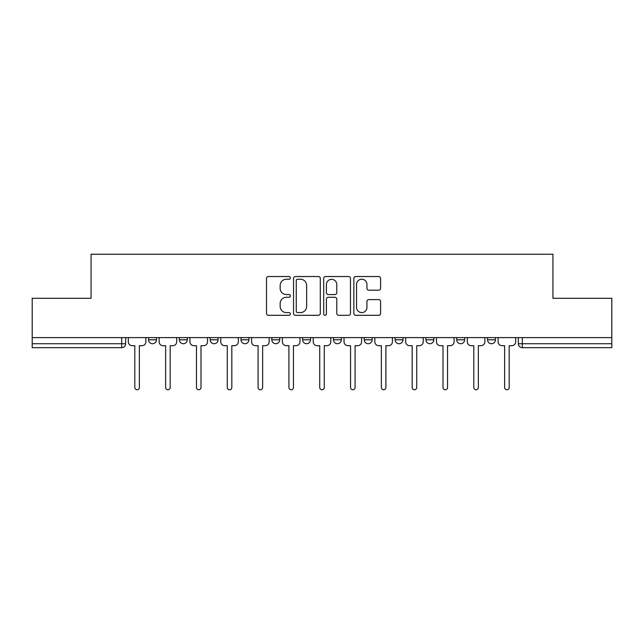 <?xml version="1.0" encoding="UTF-8"?>
<svg xmlns="http://www.w3.org/2000/svg" width="644" height="644" viewBox="0 0 644 644"><rect width="100%" height="100%" fill="white"/><g stroke="black" fill="none" stroke-linecap="round" stroke-linejoin="round"><path stroke-width="0.97" d="M290.396 277.894A1.36 1.36 0 0 0 289.035 276.534L268.435 276.534A1.94 1.94 0 0 0 266.495 278.474L266.495 313.378A1.94 1.94 0 0 0 268.435 315.31L289.035 315.31A1.36 1.36 0 0 0 290.396 313.958A1.36 1.36 0 0 0 289.035 312.598L286.371 312.598A6.207 6.207 0 0 1 280.164 306.391L280.164 303.485A6.207 6.207 0 0 1 286.371 297.278L289.035 297.278A1.36 1.36 0 0 0 290.396 295.926A1.36 1.36 0 0 0 289.035 294.566L286.371 294.566A6.207 6.207 0 0 1 280.164 288.359L280.164 285.453A6.207 6.207 0 0 1 286.371 279.246L289.035 279.246A1.36 1.36 0 0 0 290.396 277.894M487.54 337.609L487.54 339.782L495.445 339.782A3.953 3.953 0 0 1 491.493 343.727A3.953 3.953 0 0 1 487.54 339.782L487.54 337.609M395.094 337.609L395.094 339.782L402.991 339.782A3.953 3.953 0 0 1 399.047 343.727A3.953 3.953 0 0 1 395.094 339.782L395.094 337.609M333.455 337.609L333.455 339.782L341.36 339.782A3.953 3.953 0 0 1 337.408 343.727A3.953 3.953 0 0 1 333.455 339.782L333.455 337.609M302.64 337.609L302.64 339.782L310.545 339.782A3.953 3.953 0 0 1 306.592 343.727A3.953 3.953 0 0 1 302.64 339.782L302.64 337.609M241.009 337.609L241.009 339.782L248.906 339.782A3.953 3.953 0 0 1 244.953 343.727A3.953 3.953 0 0 1 241.009 339.782L241.009 337.609M378.672 290.203A1.94 1.94 0 0 0 380.604 288.262L380.604 278.474A1.94 1.94 0 0 0 378.672 276.534L355.786 276.534A1.94 1.94 0 0 0 353.846 278.474L353.846 313.378A1.94 1.94 0 0 0 355.786 315.31L378.672 315.31A1.94 1.94 0 0 0 380.604 313.378L380.604 301.545A1.94 1.94 0 0 0 378.672 299.605L368.875 299.605A1.94 1.94 0 0 0 366.935 301.545L366.935 307.413A5.184 5.184 0 0 1 361.751 312.598A5.184 5.184 0 0 1 356.567 307.413L356.567 284.439A5.184 5.184 0 0 1 361.751 279.246A5.184 5.184 0 0 1 366.935 284.439L366.935 288.262A1.94 1.94 0 0 0 368.875 290.203L378.672 290.203M32.2 337.609L32.2 298.293L91.07 298.293L91.07 254.243L552.93 254.243L552.93 298.293L611.8 298.293L611.8 337.609L32.2 337.609L32.2 343.727L125.636 343.727L125.636 337.609L125.636 343.727A3.953 3.953 0 0 1 121.692 347.68L32.2 347.68L32.2 343.727M320.301 278.474A1.94 1.94 0 0 0 318.361 276.534L295.483 276.534A1.94 1.94 0 0 0 293.543 278.474L293.543 313.378A1.94 1.94 0 0 0 295.483 315.31L318.361 315.31A1.94 1.94 0 0 0 320.301 313.378L320.301 278.474M325.639 276.534L348.517 276.534A1.94 1.94 0 0 1 350.457 278.474L350.457 313.378A1.94 1.94 0 0 1 348.517 315.31L338.728 315.31A1.94 1.94 0 0 1 336.788 313.378L336.788 299.219A1.94 1.94 0 0 0 334.848 297.278L328.351 297.278A1.94 1.94 0 0 0 326.411 299.219L326.411 313.958A1.36 1.36 0 0 1 325.051 315.31A1.36 1.36 0 0 1 323.699 313.958L323.699 278.474A1.94 1.94 0 0 1 325.639 276.534M518.364 337.609L518.364 343.727L611.8 343.727L611.8 347.68L522.308 347.68A3.953 3.953 0 0 1 518.364 343.727A3.953 3.953 0 0 0 522.308 347.68L522.308 337.609M611.8 337.609L611.8 343.727M495.445 337.609L495.445 339.782A3.953 3.953 0 0 1 491.493 343.727M464.63 337.609L464.63 339.782A3.953 3.953 0 0 1 460.677 343.727A3.953 3.953 0 0 1 456.725 339.782L464.63 339.782M456.725 337.609L456.725 339.782M433.815 337.609L433.815 339.782A3.953 3.953 0 0 1 429.862 343.727A3.953 3.953 0 0 1 425.909 339.782L433.815 339.782L433.815 337.609M425.909 337.609L425.909 339.782M402.991 337.609L402.991 339.782M372.176 337.609L372.176 339.782A3.953 3.953 0 0 1 368.223 343.727A3.953 3.953 0 0 1 364.279 339.782L372.176 339.782L372.176 337.609M364.279 337.609L364.279 339.782M341.36 337.609L341.36 339.782L341.36 337.609M310.545 339.782L310.545 337.609L310.545 339.782A3.953 3.953 0 0 1 306.592 343.727M279.721 337.609L279.721 339.782A3.953 3.953 0 0 1 275.777 343.727A3.953 3.953 0 0 1 271.824 339.782A3.953 3.953 0 0 0 275.777 343.727A3.953 3.953 0 0 0 279.721 339.782L279.721 337.609M271.824 337.609L271.824 339.782L279.721 339.782M248.906 337.609L248.906 339.782M218.091 337.609L218.091 339.782A3.953 3.953 0 0 1 214.138 343.727A3.953 3.953 0 0 1 210.186 339.782A3.953 3.953 0 0 0 214.138 343.727A3.953 3.953 0 0 0 218.091 339.782L210.186 339.782L210.186 337.609M179.37 337.609L179.37 339.782L187.275 339.782L187.275 337.609L187.275 339.782A3.953 3.953 0 0 1 183.323 343.727A3.953 3.953 0 0 1 179.37 339.782A3.953 3.953 0 0 0 183.323 343.727M148.555 337.609L148.555 339.782L156.46 339.782L156.46 337.609L156.46 339.782A3.953 3.953 0 0 1 152.507 343.727A3.953 3.953 0 0 1 148.555 339.782A3.953 3.953 0 0 0 152.507 343.727M121.692 337.609L121.692 347.68A3.953 3.953 0 0 0 125.636 343.727M297.617 279.246A1.36 1.36 0 0 0 296.256 280.607L296.256 311.245A1.36 1.36 0 0 0 297.617 312.598L300.426 312.598A6.207 6.207 0 0 0 306.633 306.391L306.633 285.453A6.207 6.207 0 0 0 300.426 279.246L297.617 279.246M336.788 284.535A5.184 5.184 0 0 0 331.596 279.343A5.184 5.184 0 0 0 326.411 284.535L326.411 292.626A1.94 1.94 0 0 0 328.351 294.566L334.848 294.566A1.94 1.94 0 0 0 336.788 292.626L336.788 284.535M128.309 337.609L128.309 341.755A3.953 3.953 0 0 0 132.253 345.707L134.821 345.707L134.821 387.487A2.27 2.27 0 0 0 137.1 389.757A2.27 2.27 0 0 0 139.37 387.487L139.37 345.707L141.938 345.707A3.953 3.953 0 0 0 145.89 341.755L145.89 337.609M159.124 337.609L159.124 341.755A3.953 3.953 0 0 0 163.077 345.707L165.645 345.707L165.645 387.487A2.27 2.27 0 0 0 167.915 389.757A2.27 2.27 0 0 0 170.185 387.487L170.185 345.707L172.753 345.707A3.953 3.953 0 0 0 176.706 341.755L176.706 337.609M189.94 337.609L189.94 341.755A3.953 3.953 0 0 0 193.892 345.707L196.46 345.707L196.46 387.487A2.27 2.27 0 0 0 198.73 389.757A2.27 2.27 0 0 0 201 387.487L201 345.707L203.568 345.707A3.953 3.953 0 0 0 207.521 341.755L207.521 337.609M220.755 337.609L220.755 341.755A3.953 3.953 0 0 0 224.708 345.707L227.276 345.707L227.276 387.487A2.27 2.27 0 0 0 229.546 389.757A2.27 2.27 0 0 0 231.824 387.487L231.824 345.707L234.392 345.707A3.953 3.953 0 0 0 238.336 341.755L238.336 337.609M251.579 337.609L251.579 341.755A3.953 3.953 0 0 0 255.523 345.707L258.091 345.707L258.091 387.487A2.27 2.27 0 0 0 260.369 389.757A2.27 2.27 0 0 0 262.639 387.487L262.639 345.707L265.207 345.707A3.953 3.953 0 0 0 269.16 341.755L269.16 337.609M282.394 337.609L282.394 341.755A3.953 3.953 0 0 0 286.347 345.707L288.914 345.707L288.914 387.487A2.27 2.27 0 0 0 291.185 389.757A2.27 2.27 0 0 0 293.455 387.487L293.455 345.707L296.023 345.707A3.953 3.953 0 0 0 299.975 341.755L299.975 337.609M313.209 337.609L313.209 341.755A3.953 3.953 0 0 0 317.162 345.707L319.73 345.707L319.73 387.487A2.27 2.27 0 0 0 322 389.757A2.27 2.27 0 0 0 324.27 387.487L324.27 345.707L326.838 345.707A3.953 3.953 0 0 0 330.791 341.755L330.791 337.609M344.025 337.609L344.025 341.755A3.953 3.953 0 0 0 347.977 345.707L350.545 345.707L350.545 387.487A2.27 2.27 0 0 0 352.815 389.757A2.27 2.27 0 0 0 355.086 387.487L355.086 345.707L357.653 345.707A3.953 3.953 0 0 0 361.606 341.755L361.606 337.609M374.84 337.609L374.84 341.755A3.953 3.953 0 0 0 378.793 345.707L381.361 345.707L381.361 387.487A2.27 2.27 0 0 0 383.631 389.757A2.27 2.27 0 0 0 385.909 387.487L385.909 345.707L388.477 345.707A3.953 3.953 0 0 0 392.421 341.755L392.421 337.609M405.664 337.609L405.664 341.755A3.953 3.953 0 0 0 409.608 345.707L412.176 345.707L412.176 387.487A2.27 2.27 0 0 0 414.454 389.757A2.27 2.27 0 0 0 416.724 387.487L416.724 345.707L419.292 345.707A3.953 3.953 0 0 0 423.245 341.755L423.245 337.609M436.479 337.609L436.479 341.755A3.953 3.953 0 0 0 440.432 345.707L443 345.707L443 387.487A2.27 2.27 0 0 0 445.27 389.757A2.27 2.27 0 0 0 447.54 387.487L447.54 345.707L450.108 345.707A3.953 3.953 0 0 0 454.06 341.755L454.06 337.609M467.294 337.609L467.294 341.755A3.953 3.953 0 0 0 471.247 345.707L473.815 345.707L473.815 387.487A2.27 2.27 0 0 0 476.085 389.757A2.27 2.27 0 0 0 478.355 387.487L478.355 345.707L480.923 345.707A3.953 3.953 0 0 0 484.876 341.755L484.876 337.609M498.11 337.609L498.11 341.755A3.953 3.953 0 0 0 502.062 345.707L504.63 345.707L504.63 387.487A2.27 2.27 0 0 0 506.9 389.757A2.27 2.27 0 0 0 509.179 387.487L509.179 345.707L511.747 345.707A3.953 3.953 0 0 0 515.691 341.755L515.691 337.609"/></g></svg>
